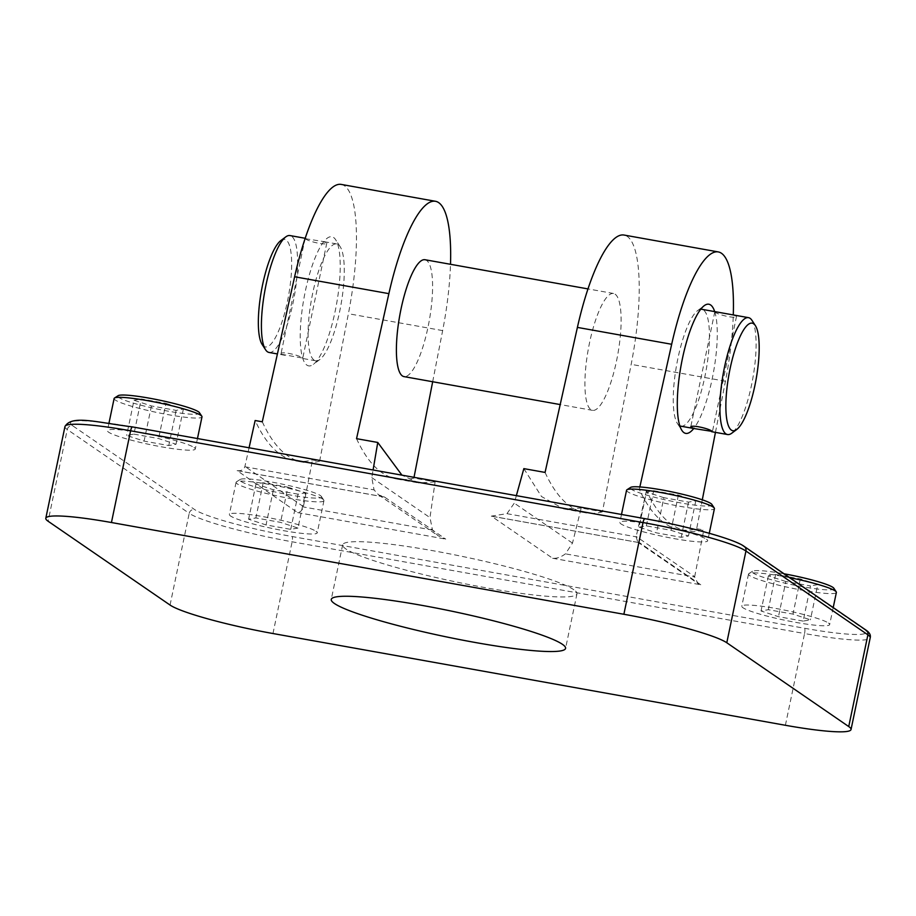 <?xml version="1.0" encoding="UTF-8"?>
<svg xmlns="http://www.w3.org/2000/svg" width="916" height="916" viewBox="0 0 916 916"><rect width="100%" height="100%" fill="white"/><g stroke="black" fill="none" stroke-linecap="round" stroke-linejoin="round"><path stroke-width="0.69" stroke-dasharray="4.58 3.44" d="M639.093 527.169L646.341 525.876L671.027 530.295L688.454 536.009L681.195 537.291L656.52 532.872L639.093 527.169L646.433 491.984L653.692 490.701L646.341 525.876M653.692 490.701L678.378 495.121L695.805 500.823L688.546 502.117L663.86 497.697L656.52 532.872M663.86 497.697L646.433 491.984M688.546 502.117L681.195 537.291M695.805 500.823L688.454 536.009M678.378 495.121L671.027 530.295M711.858 504.407A41.77 4.58 11.8 0 1 670.18 500.892A41.77 4.58 11.8 0 1 630.586 487.426M133.919 434.127L158.594 438.546L176.021 444.26L168.773 445.542L144.087 441.123L126.66 435.421L133.919 434.127L141.259 398.952L165.945 403.372L158.594 438.546M165.945 403.372L183.372 409.074L176.124 410.368L151.438 405.948L134.011 400.246L126.66 435.421M134.011 400.246L141.259 398.952M151.438 405.948L144.087 441.123M176.124 410.368L168.773 445.542M183.372 409.074L176.021 444.26M199.425 412.658A41.77 4.58 11.8 0 1 165.235 410.631A41.77 4.58 11.8 0 1 118.908 397.533A41.77 4.58 11.8 0 1 118.164 395.678M297.975 528.074L290.727 529.356L266.041 524.937L248.614 519.235L255.862 517.941L280.548 522.36L297.975 528.074L305.326 492.888L298.078 494.182L290.727 529.356M298.078 494.182L273.392 489.762L255.965 484.049L263.213 482.766L287.899 487.186L280.548 522.36M287.899 487.186L305.326 492.888M263.213 482.766L255.862 517.941M255.965 484.049L248.614 519.235M273.392 489.762L266.041 524.937M320.428 495.59A41.77 4.58 11.8 0 1 321.379 496.461A41.77 4.58 11.8 0 1 279.712 492.957A41.77 4.58 11.8 0 1 240.118 479.492A41.77 4.58 11.8 0 1 278.601 483.373A41.77 4.58 11.8 0 1 320.428 495.59M803.149 621.105L778.474 616.686L761.036 610.983L768.295 609.69L792.981 614.109L810.408 619.811L803.149 621.105L810.5 585.931L785.813 581.511L778.474 616.686M785.813 581.511L768.387 575.798L775.646 574.515L800.321 578.935L817.759 584.637L810.408 619.811M817.759 584.637L810.5 585.931M800.321 578.935L792.981 614.109M775.646 574.515L768.295 609.69M768.387 575.798L761.036 610.983M833.812 588.209A41.77 4.58 11.8 0 1 799.611 586.194A41.77 4.58 11.8 0 1 753.284 573.095A41.77 4.58 11.8 0 1 752.54 571.24A41.77 4.58 11.8 0 1 784.05 573.794M280.754 240.633A54.639 13.786 -79.8 0 1 286.101 240.038A54.639 13.786 -79.8 0 1 286.513 305.669A54.639 13.786 -79.8 0 1 262.159 344.485M573.828 589.732A119.687 13.133 -168.2 0 0 447.5 553.436A119.687 13.133 -168.2 0 0 342.664 544.837A119.687 13.133 -168.2 0 0 457.141 582.175A119.687 13.133 -168.2 0 0 576.977 593.786A119.687 13.133 -168.2 0 0 573.828 589.732M341.164 184.402A118.748 29.953 -79.8 0 1 348.389 313.719L319.615 461.195L312.493 459.924A545.455 137.572 100.2 0 1 295.536 460.897A545.455 137.572 100.2 0 1 255.152 420.513M262.285 421.795A545.455 137.572 100.2 0 0 302.669 462.168A545.455 137.572 100.2 0 0 319.615 461.195M306.906 365.129A65.608 16.545 100.2 0 0 313.318 364.408A65.608 16.545 100.2 0 0 336.527 304.215A65.608 16.545 100.2 0 0 335.645 239.706A65.608 16.545 100.2 0 0 306.402 286.319A65.608 16.545 100.2 0 0 306.906 365.129M696.664 528.704L703.786 529.986A545.455 137.572 100.2 0 1 686.84 530.948A545.455 137.572 100.2 0 1 646.456 490.575L639.322 489.304A545.455 137.572 100.2 0 0 679.718 529.677A545.455 137.572 100.2 0 0 696.664 528.704L702.297 499.815M715.453 432.375L725.438 381.228A118.748 29.953 100.2 0 0 733.281 314.932M639.849 486.946L639.322 489.304M714.686 311.6A65.608 16.545 -79.8 0 1 713.575 371.724A65.608 16.545 -79.8 0 1 693.755 428.493M356.542 438.672A545.455 137.572 100.2 0 0 396.926 479.045A545.455 137.572 100.2 0 0 413.883 478.072L435.089 481.873L429.982 517.62L432.524 530.066L437.997 535.688L445.726 539.112L384.422 496.987L378.571 494.846L374.049 489.877L371.793 477.625L373.087 469.988M516.361 495.648L514.288 503.136L506.949 513.67L491.342 516.12L552.634 558.256C556.619 558.68 560.878 557.214 565.424 553.859L572.477 543.131L581.191 508.025L602.407 511.826L631.17 364.35A118.748 29.953 100.2 0 0 623.956 235.034M545.066 472.427A545.455 137.572 100.2 0 0 585.45 512.8A545.455 137.572 100.2 0 0 602.407 511.826M523.849 468.626L541.516 496.541L563.672 508.907L581.191 508.025M615.094 294.162A59.38 14.977 -79.8 0 1 617.144 357.881A59.38 14.977 -79.8 0 1 592.56 410.368A59.38 14.977 -79.8 0 1 588.278 349.282A59.38 14.977 -79.8 0 1 613.491 293.475A59.38 14.977 -79.8 0 1 615.094 294.162M413.883 478.072L414.021 477.328M432.673 381.743L442.646 330.596A118.748 29.953 100.2 0 0 450.5 264.3M424.967 259.72A59.38 14.977 -79.8 0 1 426.57 260.407A59.38 14.977 -79.8 0 1 428.619 324.127A59.38 14.977 -79.8 0 1 404.036 376.613M435.089 481.873L418.704 482.95L401.952 475.164M506.949 513.67L636.151 536.81A6.252 5.965 133.7 0 1 636.219 536.49L694.683 576.679A6.252 6.034 -66.2 0 0 694.626 577L565.424 553.859M552.634 558.256L700.763 584.774L697.946 583.458L694.626 577M636.151 536.81L637.765 542.112L638.967 542.593L491.342 516.12M249.072 447.787L244.916 466.427A6.252 5.965 133.7 0 1 244.835 466.748C243.667 469.805 241.103 471.11 237.141 470.652L297.597 512.594C300.299 512.319 302.2 510.43 303.31 506.937A6.252 6.034 -66.2 0 0 303.391 506.617L312.493 459.924M646.456 490.575L636.219 536.49M694.683 576.679L703.786 529.986M706.522 539.238A44.884 4.923 11.8 0 1 707.702 540.761A44.884 4.923 11.8 0 1 662.76 536.41A44.884 4.923 11.8 0 1 619.834 522.406A44.884 4.923 11.8 0 1 659.154 525.635A44.884 4.923 11.8 0 1 706.522 539.238M194.089 447.489A44.884 4.923 11.8 0 1 195.28 449.012A44.884 4.923 11.8 0 1 150.339 444.661A44.884 4.923 11.8 0 1 107.412 430.657A44.884 4.923 11.8 0 1 146.72 433.886A44.884 4.923 11.8 0 1 194.089 447.489M316.043 531.303A44.884 4.923 11.8 0 1 317.234 532.826A44.884 4.923 11.8 0 1 272.292 528.475A44.884 4.923 11.8 0 1 229.355 514.471A44.884 4.923 11.8 0 1 268.674 517.689A44.884 4.923 11.8 0 1 316.043 531.303M828.476 623.052A44.884 4.923 11.8 0 1 829.656 624.575A44.884 4.923 11.8 0 1 784.714 620.224A44.884 4.923 11.8 0 1 741.788 606.22A44.884 4.923 11.8 0 1 781.096 609.438A44.884 4.923 11.8 0 1 828.476 623.052M314.108 360.125A59.38 14.977 -79.8 0 1 312.058 296.406A59.38 14.977 -79.8 0 1 336.641 243.908A59.38 14.977 -79.8 0 1 340.122 246.622A59.38 14.977 -79.8 0 1 340.924 304.994A59.38 14.977 -79.8 0 1 319.913 359.473A59.38 14.977 -79.8 0 1 315.711 360.801A59.38 14.977 -79.8 0 1 314.108 360.125M680.886 426.192A59.38 14.977 100.2 0 0 705.469 373.694A59.38 14.977 100.2 0 0 703.419 309.974A59.38 14.977 100.2 0 0 701.816 309.299M700.706 309.253A59.38 14.977 100.2 0 0 697.603 310.627A59.38 14.977 100.2 0 0 676.603 365.106A59.38 14.977 100.2 0 0 677.405 423.478A59.38 14.977 100.2 0 0 679.832 425.837M715.682 311.784L715.11 312.07C717.148 314.657 736.613 319.226 736.521 316.295L732.479 314.795M751.967 320.36A59.38 14.977 -79.8 0 1 752.757 378.732A59.38 14.977 -79.8 0 1 731.758 433.211M269.041 352.454A59.38 14.977 100.2 0 0 293.624 299.956A59.38 14.977 100.2 0 0 291.574 236.236A59.38 14.977 100.2 0 0 289.971 235.561M281.269 354.252L281.006 353.805C280.891 350.874 300.368 355.442 302.406 358.03L281.269 354.252M305.406 238.71C307.444 241.297 326.909 245.866 326.817 242.946L322.764 241.435L305.406 238.71M789.684 577.664A44.884 4.923 -168.2 0 0 748.887 573.599A44.884 4.923 -168.2 0 0 748.509 574.069A44.884 4.923 -168.2 0 0 749.689 575.603A44.884 4.923 -168.2 0 0 797.057 589.206A44.884 4.923 -168.2 0 0 836.377 592.434M322.764 499.163A44.884 4.923 -168.2 0 0 277.811 486.03A44.884 4.923 -168.2 0 0 236.454 481.85A44.884 4.923 -168.2 0 0 236.076 482.331A44.884 4.923 -168.2 0 0 279.002 496.323A44.884 4.923 -168.2 0 0 323.943 500.686A44.884 4.923 -168.2 0 0 323.783 500.09A44.884 4.923 -168.2 0 0 322.764 499.163M114.122 398.517A44.884 4.923 -168.2 0 0 115.302 400.04A44.884 4.923 -168.2 0 0 162.682 413.643A44.884 4.923 -168.2 0 0 201.989 416.872M626.555 490.266A44.884 4.923 -168.2 0 0 669.482 504.258A44.884 4.923 -168.2 0 0 714.423 508.62M866.101 630.185A4.672 4.5 -55.5 0 0 864.395 629.487A82.6 9.068 11.8 0 1 804.443 628.262L292.021 536.513A82.6 9.068 11.8 0 1 194.616 509.559L72.662 425.757A4.672 4.5 -55.5 0 0 67.269 429.501L189.211 513.315A4.672 4.5 124.5 0 1 194.616 509.559M72.662 425.757A82.6 9.068 11.8 0 1 132.614 426.97L645.047 518.719A82.6 9.068 11.8 0 1 742.441 545.673L864.395 629.487M742.441 545.673A4.672 4.5 124.5 0 1 744.147 546.371M170.055 605.052L189.211 513.315A87.272 9.572 -168.2 0 0 292.124 541.791L804.557 633.54A4.672 1.179 100.2 0 0 804.443 628.262M785.39 725.277L804.557 633.54A87.272 9.572 -168.2 0 0 870.2 637.788M272.968 633.529L292.124 541.791A4.672 1.179 100.2 0 0 292.021 536.513M64.967 426.535A87.272 9.572 -168.2 0 0 67.269 429.501L48.101 521.238M371.793 477.625L429.982 517.62M572.477 543.131L514.288 503.136M700.763 584.774L639.471 542.65M297.597 512.594L445.726 539.112M432.524 530.066L303.31 506.937M244.835 466.748L374.049 489.877M384.422 496.987L236.294 470.458M303.391 506.617L244.916 466.427M725.438 381.228L631.17 364.35M442.646 330.596L348.389 313.719M679.718 529.677L686.84 530.948M378.571 494.846L437.997 535.688M563.672 508.907L585.45 512.8M396.926 479.045L418.704 482.95M637.765 542.112L697.946 583.458M237.141 470.652L383.426 496.85M492.682 516.406L638.967 542.593M302.669 462.168L295.536 460.897M340.122 246.622L335.645 239.706M319.913 359.473L313.318 364.408M677.405 423.478L681.882 430.394M697.603 310.627L704.198 305.692M342.664 544.837L331.26 599.43M576.977 593.786L565.573 648.379M336.641 243.908L322.775 241.423M305.978 238.423L305.165 238.274M315.711 360.801L301.845 358.316M285.048 355.316L277.411 353.942M613.491 293.475L587.957 288.906M592.56 410.368L560.191 404.574M714.812 311.761L690.698 427.154M736.533 316.295L712.419 431.699M305.097 238.4L280.994 353.805M326.829 242.946L302.715 358.339M748.509 574.069L741.788 606.22M833.205 607.583L829.656 624.575M236.076 482.331L229.355 514.471M323.943 500.686L317.234 532.826M108.97 423.169L107.412 430.657M197.467 438.546L195.28 449.012M621.495 514.471L619.834 522.406M709.27 533.272L707.702 540.761M240.118 479.492L236.454 481.85M321.379 496.461L323.783 500.09M752.54 571.24L748.887 573.599"/><path stroke-width="1.37" d="M626.933 489.785L630.586 487.426A41.77 4.58 11.8 0 1 669.069 491.308A41.77 4.58 11.8 0 1 710.908 503.537A41.77 4.58 11.8 0 1 711.858 504.407L714.262 508.025A44.884 4.923 -168.2 0 0 713.232 507.098A44.884 4.923 -168.2 0 0 668.291 493.964A44.884 4.923 -168.2 0 0 626.933 489.785A44.884 4.923 -168.2 0 0 626.555 490.266L621.495 514.471M114.5 398.036L118.164 395.678A41.77 4.58 11.8 0 1 159.624 400.178A41.77 4.58 11.8 0 1 199.425 412.658L201.841 416.288A44.884 4.923 -168.2 0 0 200.81 415.349A44.884 4.923 -168.2 0 0 155.857 402.216A44.884 4.923 -168.2 0 0 114.5 398.036A44.884 4.923 -168.2 0 0 114.122 398.517L108.97 423.169M784.05 573.794A41.77 4.58 11.8 0 1 833.812 588.209L836.216 591.839A44.884 4.923 -168.2 0 0 835.186 590.912A44.884 4.923 -168.2 0 0 789.684 577.664M265.56 349.74L262.159 344.485A54.639 13.786 -79.8 0 1 261.426 290.761A54.639 13.786 -79.8 0 1 280.754 240.633L285.769 236.889A59.38 14.977 100.2 0 0 264.758 291.368A59.38 14.977 100.2 0 0 265.56 349.74A59.38 14.977 100.2 0 0 267.438 351.767A59.38 14.977 100.2 0 0 269.041 352.454L277.411 353.942M753.639 323.749A54.639 13.786 100.2 0 0 728.277 378.514A54.639 13.786 100.2 0 0 736.773 429.467A54.639 13.786 100.2 0 0 756.101 379.339A54.639 13.786 100.2 0 0 755.368 325.615A54.639 13.786 100.2 0 0 753.639 323.749M170.055 605.052A87.272 9.572 -168.2 0 0 272.968 633.529L785.39 725.277A87.272 9.572 -168.2 0 0 851.033 729.525A87.272 9.572 -168.2 0 0 848.731 726.56L726.789 642.757A87.272 9.572 -168.2 0 0 623.876 614.27L111.443 522.521A87.272 9.572 -168.2 0 0 45.8 518.273A87.272 9.572 -168.2 0 0 48.101 521.238L170.055 605.052M249.072 447.787L255.152 420.513L262.285 421.795L294.62 276.769A118.748 29.953 -79.8 0 1 341.164 184.402L435.432 201.28A118.748 29.953 100.2 0 0 388.876 293.647L356.542 438.672L377.758 442.462L401.952 475.164M702.297 499.815L715.453 432.375M733.281 314.932A118.748 29.953 100.2 0 0 718.213 251.911A118.748 29.953 100.2 0 0 671.668 344.279L639.849 486.946M693.755 428.493A65.608 16.545 -79.8 0 1 681.882 430.394A65.608 16.545 -79.8 0 1 681 365.885A65.608 16.545 -79.8 0 1 704.198 305.692A65.608 16.545 -79.8 0 1 710.621 304.971A65.608 16.545 -79.8 0 1 714.686 311.6M718.213 251.911L623.956 235.034A118.748 29.953 100.2 0 0 577.401 327.401L545.066 472.427L523.849 468.626L516.361 495.648M414.021 477.328L432.673 381.743M450.5 264.3A118.748 29.953 100.2 0 0 435.432 201.28M560.191 404.574L404.036 376.613A59.38 14.977 -79.8 0 1 399.754 315.528A59.38 14.977 -79.8 0 1 424.967 259.72L587.957 288.906M373.087 469.988L377.758 442.462M562.424 644.314A119.687 13.133 -168.2 0 0 436.096 608.018A119.687 13.133 -168.2 0 0 331.26 599.43A119.687 13.133 -168.2 0 0 445.737 636.757A119.687 13.133 -168.2 0 0 565.573 648.379A119.687 13.133 -168.2 0 0 562.424 644.314M732.479 314.795L701.816 309.299A59.38 14.977 100.2 0 0 700.706 309.253M679.832 425.837A59.38 14.977 100.2 0 0 680.886 426.192L694.752 428.677L690.71 427.154C690.595 424.234 710.072 428.791 712.11 431.39L694.752 428.665M736.773 429.467L731.758 433.211A59.38 14.977 -79.8 0 1 727.556 434.539A59.38 14.977 -79.8 0 1 723.274 373.453A59.38 14.977 -79.8 0 1 748.487 317.646A59.38 14.977 -79.8 0 1 750.09 318.321A59.38 14.977 -79.8 0 1 751.967 320.36L755.368 325.615M305.165 238.274L289.971 235.561A59.38 14.977 100.2 0 0 285.769 236.889M833.205 607.583L836.377 592.434A44.884 4.923 -168.2 0 0 836.216 591.839M197.467 438.546L201.989 416.872A44.884 4.923 -168.2 0 0 201.841 416.288M709.27 533.272L714.423 508.62A44.884 4.923 -168.2 0 0 714.262 508.025M848.731 726.56L867.899 634.834A4.672 4.5 -55.5 0 0 866.101 630.185C869.547 632.567 870.91 635.097 870.2 637.788A87.272 9.572 -168.2 0 0 867.899 634.834L745.945 551.02A87.272 9.572 -168.2 0 0 643.032 522.544L130.61 430.795A87.272 9.572 -168.2 0 0 64.967 426.535C71.746 414.799 95.31 422.184 132.488 426.913A4.672 1.179 100.2 0 0 130.61 430.795L111.443 522.521M645.047 518.719A4.672 1.179 100.2 0 0 644.921 518.662C687.698 526.242 734.678 539.192 744.147 546.371A4.672 4.5 124.5 0 1 745.945 551.02L726.789 642.757M132.614 426.97A4.672 1.179 100.2 0 0 132.488 426.913L644.921 518.662A4.672 1.179 100.2 0 0 643.032 522.544L623.876 614.27M671.668 344.279L577.401 327.401M388.876 293.647L294.62 276.769M744.147 546.371L866.101 630.185M870.2 637.788L851.033 729.525M64.967 426.535L45.8 518.273M748.487 317.646L732.479 314.783M727.556 434.539L711.549 431.676"/></g></svg>
